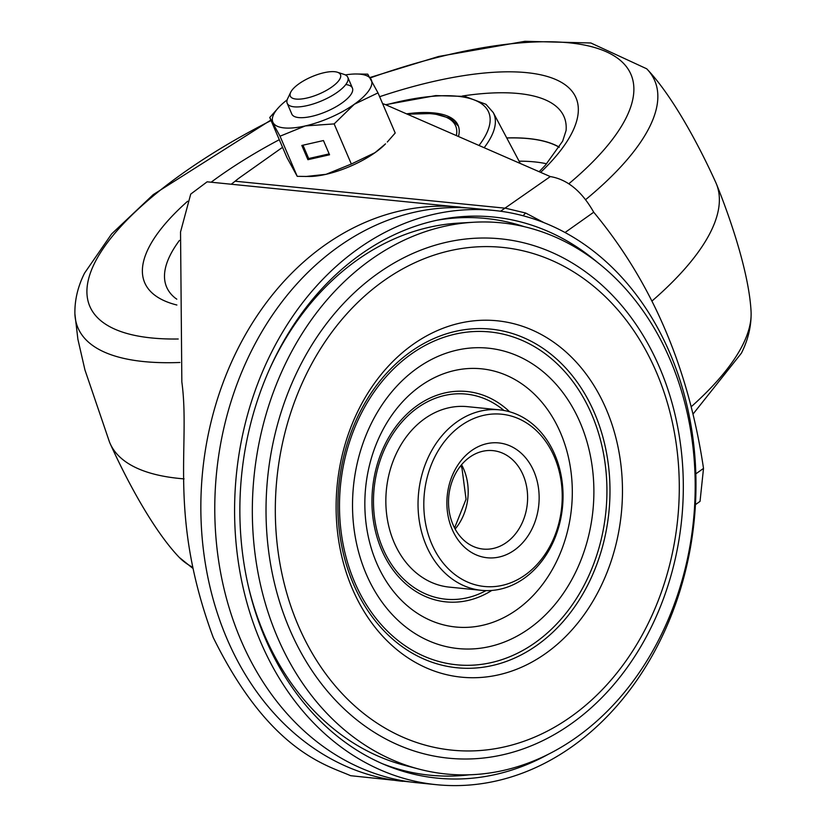 <?xml version="1.0" encoding="UTF-8"?>
<svg xmlns="http://www.w3.org/2000/svg" width="826" height="826" viewBox="0 0 826 826"><rect width="100%" height="100%" fill="white"/><g stroke="black" fill="none" stroke-linecap="round" stroke-linejoin="round"><path stroke-width="1.24" d="M597.704 262.575A281.955 224.796 95.7 0 0 440.444 219.53A281.955 224.796 95.7 0 0 360.972 254.212A281.955 224.796 95.7 0 0 240.273 527.318A281.955 224.796 95.7 0 0 385.938 765.217A281.955 224.796 95.7 0 0 548.609 754.128M358.536 248.512A288.553 230.051 -84.3 0 1 493.958 210.454A288.553 230.051 -84.3 0 1 692.333 433.774A288.553 230.051 -84.3 0 1 572.036 746.642A288.553 230.051 -84.3 0 1 436.603 784.7A288.553 230.051 -84.3 0 1 238.239 561.381A288.553 230.051 -84.3 0 1 358.536 248.512M493.958 210.454L474.155 208.482A288.553 230.051 95.7 0 0 338.732 246.54A288.553 230.051 95.7 0 0 218.425 559.408A288.553 230.051 95.7 0 0 416.8 782.718L436.603 784.7M436.82 220.274A279.777 223.051 -84.3 0 1 524.211 226.665M469.457 774.788A279.777 223.051 -84.3 0 1 382.541 763.771M409.964 781.912L350.616 775.697C327.199 765.237 269.699 752.207 213.232 637.496C167.792 514.433 190.63 446.556 181.844 381.922L180.533 231.972L190.723 194.1L207.14 181.813L467.289 207.925M282.554 147.317L240.645 176.971A49.467 16.995 156.8 0 0 235.131 181.214L231.28 184.219M382.624 103.673A49.467 16.995 156.8 0 1 385.164 104.52L550.302 176.578C567.369 179.387 581.845 191.271 593.718 212.22C651.941 282.327 688.533 367.715 703.515 468.404L700.035 501.372L695.43 504.634M544.055 222.69L525.604 213.005L523.075 215.762M525.604 213.005L505.564 208.224L235.131 181.214M248.13 585.314A274.635 218.962 95.7 0 0 264.32 634.636A274.635 218.962 95.7 0 0 404.792 765.392L419.123 769.14A276.958 220.81 95.7 0 0 647.388 660.046A276.958 220.81 95.7 0 0 670.072 359.568A276.958 220.81 95.7 0 0 473.742 222.246A276.958 220.81 95.7 0 0 277.464 637.28A276.958 220.81 95.7 0 0 419.123 769.14M473.742 222.246L458.957 223.082A274.635 218.962 95.7 0 0 269.782 368.633M499.554 409.861L467.361 406.65A90.684 72.306 95.7 0 0 398.803 448.642A90.684 72.306 95.7 0 0 394.074 542.352A90.684 72.306 95.7 0 0 449.344 587.121L481.527 590.342A90.684 72.306 -84.3 0 1 426.257 545.563A90.684 72.306 -84.3 0 1 430.996 451.863A90.684 72.306 -84.3 0 1 499.554 409.861A90.684 72.306 -84.3 0 1 554.814 454.63A90.684 72.306 -84.3 0 1 550.085 548.34A90.684 72.306 -84.3 0 1 481.527 590.342M431.657 543.745A86.565 69.012 -84.3 0 1 460.991 425.627A86.565 69.012 -84.3 0 1 554.37 456.943A86.565 69.012 -84.3 0 1 525.037 575.072A86.565 69.012 -84.3 0 1 431.657 543.745M533.916 471.419A57.706 46.008 95.7 0 0 471.667 450.531A57.706 46.008 95.7 0 0 452.111 529.28A57.706 46.008 95.7 0 0 514.361 550.157A57.706 46.008 95.7 0 0 533.916 471.419M452.999 524.655A49.467 39.442 95.7 0 0 483.148 549.073A49.467 39.442 95.7 0 0 520.545 526.162A49.467 39.442 95.7 0 0 523.126 475.053A49.467 39.442 95.7 0 0 492.977 450.635A49.467 39.442 95.7 0 0 455.58 473.535A49.467 39.442 95.7 0 0 452.999 524.655M406.547 113.854A115.423 39.669 156.8 0 1 458.089 125.315A115.423 39.669 156.8 0 1 458.461 136.507M559.243 147.276A206.056 70.809 -23.2 0 0 506.772 137.994M651.941 301.067A329.77 113.327 -23.2 0 0 716.441 184.002A329.77 113.327 -23.2 0 0 715.75 182.401C697.846 142.877 671.528 94.67 646.727 68.806L590.858 42.983L524.954 41.3L438.647 56.467L370.027 77.489M179.944 362.48A313.756 107.824 -23.2 0 1 74.898 313.88L77.892 339.259L84.923 369.862L109.559 442.22A329.77 113.327 -23.2 0 0 110.25 443.82A329.77 113.327 -23.2 0 0 184.074 478.873M506.73 137.921A206.201 70.86 156.8 0 1 559.316 147.173M340.343 74.371A27.289 9.375 156.8 0 1 319.92 93.648A27.289 9.375 156.8 0 1 290.463 96.425A27.289 9.375 156.8 0 1 290.711 92.244A27.289 9.375 156.8 0 1 311.712 76.777A27.289 9.375 156.8 0 1 337.39 72.234A27.289 9.375 156.8 0 1 340.343 74.371M337.39 72.234L344.081 74.402A32.978 11.337 156.8 0 1 347.653 76.983A32.978 11.337 156.8 0 1 347.818 77.314A32.978 11.337 156.8 0 1 322.47 100.504A32.978 11.337 156.8 0 1 287.365 103.642A32.978 11.337 156.8 0 1 287.2 103.302A32.978 11.337 156.8 0 1 287.665 98.583L290.711 92.244M291.671 113.689A32.978 11.337 -23.2 0 0 298.599 117.571A32.978 11.337 -23.2 0 0 311.774 116.352A32.978 11.337 -23.2 0 0 350.286 95.413A32.978 11.337 -23.2 0 0 345.784 84.551M345.361 74.918A53.587 18.42 156.8 0 1 355.614 73.989L367.735 74.154L377.998 92.884L354.302 104.262L334.138 123.91L351.339 164.033L375.035 152.655A53.587 18.42 -23.2 0 0 385.546 143.838L375.035 152.655A53.587 18.42 -23.2 0 1 326.053 174.317L351.339 164.033M387.301 142.031L395.2 133.007L377.998 92.884M329.543 154.782L323.451 140.544L301.82 145.459L307.912 159.697L329.543 154.782M305.63 176.527L326.053 174.317A53.587 18.42 -23.2 0 1 309.358 176.496L297.226 176.33L280.024 136.207L305.31 125.924L334.138 123.91M280.024 136.207L269.761 117.478L279.415 106.647A53.587 18.42 156.8 0 1 287.159 99.863M297.226 176.33L286.963 157.601L269.761 117.478M355.614 73.989A53.587 18.42 156.8 0 1 371.101 79.389A53.587 18.42 156.8 0 1 354.302 104.262A53.587 18.42 -23.2 0 1 305.31 125.924A53.587 18.42 156.8 0 1 273.127 122.713A53.587 18.42 156.8 0 1 279.415 106.647M302.966 145.2L308.687 158.54L329.171 153.894M308.687 158.54L307.912 159.697M402.871 781.334A288.553 230.051 -84.3 0 1 227.026 638.88A288.553 230.051 -84.3 0 1 242.08 340.715A288.553 230.051 -84.3 0 1 460.227 207.089M550.302 176.578L500.556 211.239M703.515 468.404L695.822 473.845M565.046 232.509L593.718 212.22M659.644 367.673A260.975 208.059 -84.3 0 1 571.22 723.772A260.975 208.059 -84.3 0 1 289.699 629.36A260.975 208.059 -84.3 0 1 378.122 273.261A260.975 208.059 -84.3 0 1 659.644 367.673M298.238 625.447A252.642 201.42 -84.3 0 1 383.842 280.716A252.642 201.42 -84.3 0 1 656.371 372.113A252.642 201.42 95.7 0 1 570.766 716.844A252.642 201.42 95.7 0 1 298.238 625.447M352.361 588.762A179.087 142.774 95.7 0 0 545.542 653.552A179.087 142.774 95.7 0 0 606.222 409.19A179.087 142.774 95.7 0 0 413.041 344.401A179.087 142.774 95.7 0 0 352.361 588.762M353.321 583.755A170.166 135.671 -84.3 0 1 410.976 351.566A170.166 135.671 -84.3 0 1 594.544 413.124A170.166 135.671 -84.3 0 1 536.89 645.323A170.166 135.671 -84.3 0 1 353.321 583.755M591.757 414.518A167.255 133.347 -84.3 0 1 535.083 642.731A167.255 133.347 -84.3 0 1 354.664 582.227A167.255 133.347 -84.3 0 1 411.338 354.003A167.255 133.347 -84.3 0 1 591.757 414.518M366.217 574.049A150.941 120.338 95.7 0 0 529.053 628.658A150.941 120.338 95.7 0 0 580.193 422.695A150.941 120.338 95.7 0 0 417.367 368.076A150.941 120.338 95.7 0 0 366.217 574.049M560.534 432.855A129.744 103.446 95.7 0 0 420.579 385.918A129.744 103.446 95.7 0 0 376.615 562.96A129.744 103.446 95.7 0 0 516.57 609.898A129.744 103.446 95.7 0 0 560.534 432.855M491.8 590.445A105.707 84.273 -84.3 0 1 381.54 549.693A105.707 84.273 -84.3 0 1 402.954 418.121A105.707 84.273 -84.3 0 1 509.642 411.792M485.967 590.611A103.054 82.156 -84.3 0 1 382.83 548.309A103.054 82.156 -84.3 0 1 401.89 422.045A103.054 82.156 -84.3 0 1 503.953 410.47M455.136 529.043A49.467 39.442 95.7 0 0 463.706 469.116A49.467 39.442 95.7 0 0 461.569 464.728M546.647 163.785A201.585 69.281 -23.2 0 0 519.089 161.163M385.587 104.706L435.736 95.589L464.924 96.415L485.977 104.313L493.215 112.501A152.82 52.513 156.8 0 1 484.16 147.72M478.997 145.469A148.711 51.109 -23.2 0 0 386.01 104.892M691.259 406.702A313.756 107.824 -23.2 0 0 743.317 343.688A313.756 107.824 -23.2 0 0 751.102 312.331C749.481 276.534 732.714 224.228 716.441 184.002M540.648 172.366A234.625 80.628 -23.2 0 0 572.49 131.768A234.625 80.628 -23.2 0 0 410.512 87.267A234.625 80.628 -23.2 0 0 379.63 96.704M279.291 139.708A234.625 80.628 -23.2 0 0 211.146 182.205M187.636 201.234A234.625 80.628 -23.2 0 0 148.226 248.791A234.625 80.628 -23.2 0 0 176.888 305.021M568.908 183.713A294.376 101.164 -23.2 0 0 626.552 116.972A294.376 101.164 -23.2 0 0 423.325 61.145A294.376 101.164 -23.2 0 0 370.275 77.912M271.073 120.524A294.376 101.164 -23.2 0 0 94.247 263.804A294.376 101.164 -23.2 0 0 178.22 339.001M179.448 240.418A216.195 74.299 -23.2 0 0 169.877 255.843A216.195 74.299 -23.2 0 0 175.205 298.041L176.805 299.177M585.634 199.644A313.756 107.824 -23.2 0 0 650.031 126.048A313.756 107.824 -23.2 0 0 646.727 68.806M539.151 171.715L545.521 165.035L562.682 141.112L566.078 130.518A216.195 74.299 -23.2 0 0 462.271 96.022M192.375 567.989L179.273 557.416A313.756 107.824 -23.2 0 0 192.19 567.028M407.786 114.391A112.945 38.812 156.8 0 1 456.344 135.578M454.568 527.959L466.05 499.214L461.971 468.228L460.784 465.678M493.215 112.501L520.328 163.507M751.102 312.331C751.371 326.177 748.139 339.785 741.418 353.146L693.086 414.002M74.898 313.88C74.629 300.045 77.861 286.436 84.582 273.076L111.634 233.923L153.254 194.606L270.876 120.08M179.273 557.416C154.472 531.552 128.154 483.344 110.25 443.82M407.342 114.194L433.278 113.503L450.862 118.521L458.42 126.182M347.818 77.314L352.423 88.062M287.2 103.302L291.805 114.04"/></g></svg>

